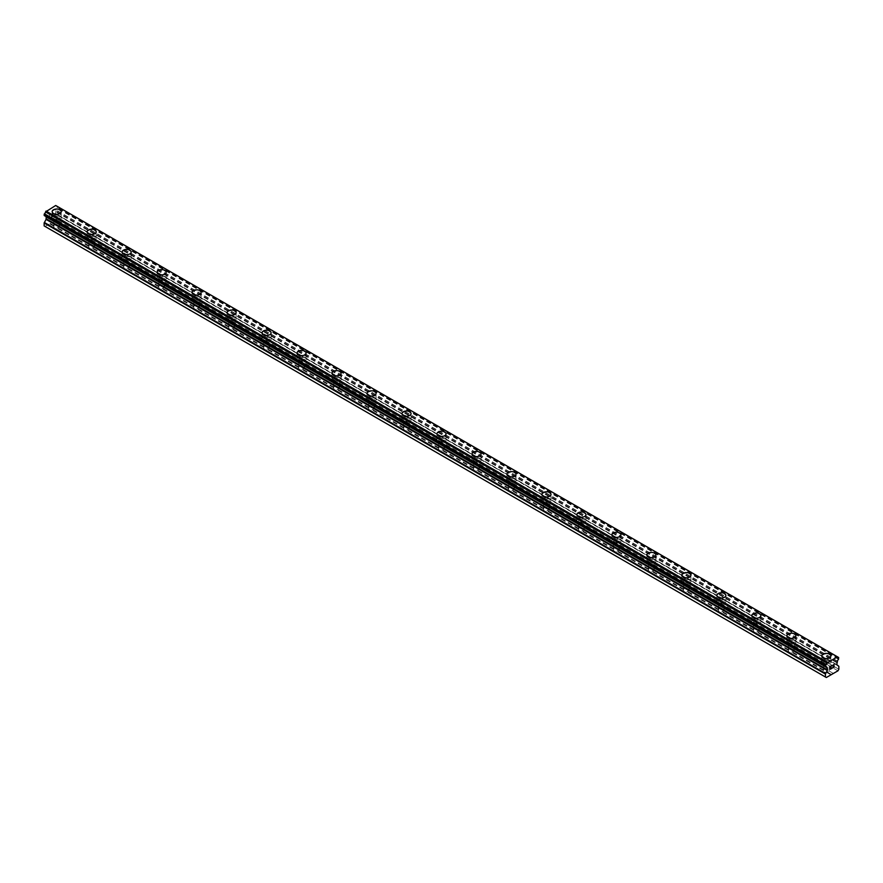 <?xml version="1.0" encoding="UTF-8"?>
<svg xmlns="http://www.w3.org/2000/svg" width="883" height="883" viewBox="0 0 883 883"><rect width="100%" height="100%" fill="white"/><g stroke="black" fill="none" stroke-linecap="round" stroke-linejoin="round"><path stroke-width="0.66" stroke-dasharray="4.42 3.31" d="M56.28 224.801L55.784 224.514A2.881 1.667 0 0 0 53.94 225.584L53.83 226.225A2.881 1.667 0 0 0 53.797 226.456A2.881 1.667 0 0 0 54.647 227.626A2.881 1.667 0 0 0 57.086 228.101L57.583 227.682A2.881 1.667 0 0 0 59.426 226.622L59.547 226.688A2.881 1.667 0 0 0 59.569 226.456A2.881 1.667 0 0 0 58.731 225.275A2.881 1.667 0 0 0 56.28 224.801L52.086 222.373L56.678 219.724L57.561 218.189L57.395 214.9L55.474 213.498L56.181 210.077A1.976 1.148 -60 0 1 57.24 208.233L57.384 206.434M54.647 218.874A2.881 1.667 0 0 0 57.792 219.238A2.881 1.667 0 0 0 59.569 217.704A2.881 1.667 0 0 0 58.731 216.523A2.881 1.667 0 0 0 55.585 216.158A2.881 1.667 0 0 0 53.797 217.704A2.881 1.667 0 0 0 54.647 218.874M61.225 211.644L61.225 211.644A4.536 2.616 180 0 1 58.421 214.061A4.536 2.616 180 0 1 53.477 213.498A4.536 2.616 180 0 1 52.152 211.644L52.152 211.644M91.269 244.999L90.772 244.712A2.881 1.667 0 0 0 88.929 245.772L88.808 246.423A2.881 1.667 0 0 0 88.786 246.655A2.881 1.667 0 0 0 89.624 247.825A2.881 1.667 0 0 0 92.075 248.3L92.572 247.88A2.881 1.667 0 0 0 94.415 246.81L94.525 246.887A2.881 1.667 0 0 0 94.558 246.655A2.881 1.667 0 0 0 93.708 245.474A2.881 1.667 0 0 0 91.269 244.999L59.547 226.688M89.624 239.072A2.881 1.667 0 0 0 92.77 239.436A2.881 1.667 0 0 0 94.558 237.902A2.881 1.667 0 0 0 93.708 236.721A2.881 1.667 0 0 0 90.563 236.357A2.881 1.667 0 0 0 88.786 237.902A2.881 1.667 0 0 0 89.624 239.072M96.203 231.843L96.203 231.843A4.536 2.616 180 0 1 93.399 234.26A4.536 2.616 180 0 1 88.466 233.697A4.536 2.616 180 0 1 87.13 231.843L87.13 231.843M126.247 265.198L125.75 264.911A2.881 1.667 0 0 0 123.907 265.971L123.797 266.611A2.881 1.667 0 0 0 123.763 266.843A2.881 1.667 0 0 0 124.613 268.024A2.881 1.667 0 0 0 127.053 268.498L127.549 268.079A2.881 1.667 0 0 0 129.393 267.008L129.514 267.074A2.881 1.667 0 0 0 129.536 266.843A2.881 1.667 0 0 0 128.697 265.673A2.881 1.667 0 0 0 126.247 265.198L94.525 246.887M124.613 259.271A2.881 1.667 0 0 0 127.759 259.635A2.881 1.667 0 0 0 129.536 258.09A2.881 1.667 0 0 0 128.697 256.92A2.881 1.667 0 0 0 125.552 256.556A2.881 1.667 0 0 0 123.763 258.09A2.881 1.667 0 0 0 124.613 259.271M131.192 252.041L131.192 252.041A4.536 2.616 180 0 1 128.388 254.459A4.536 2.616 180 0 1 123.443 253.896A4.536 2.616 180 0 1 122.119 252.041L122.119 252.03M161.236 285.397L160.739 285.11A2.881 1.667 0 0 0 158.896 286.169L158.774 286.809A2.881 1.667 0 0 0 158.752 287.041A2.881 1.667 0 0 0 159.591 288.222A2.881 1.667 0 0 0 162.042 288.697L162.538 288.277A2.881 1.667 0 0 0 164.381 287.207L164.492 287.273A2.881 1.667 0 0 0 164.525 287.041A2.881 1.667 0 0 0 163.675 285.871A2.881 1.667 0 0 0 161.236 285.397L129.514 267.074M159.591 279.469A2.881 1.667 0 0 0 162.737 279.834A2.881 1.667 0 0 0 164.525 278.288A2.881 1.667 0 0 0 163.675 277.119A2.881 1.667 0 0 0 160.529 276.754A2.881 1.667 0 0 0 158.752 278.288A2.881 1.667 0 0 0 159.591 279.469M166.17 272.24L166.17 272.24A4.536 2.616 180 0 1 163.366 274.657A4.536 2.616 180 0 1 158.432 274.094A4.536 2.616 180 0 1 157.097 272.24L157.097 272.229M196.214 305.595L195.717 305.308A2.881 1.667 0 0 0 193.874 306.368L193.763 307.008A2.881 1.667 0 0 0 193.73 307.24A2.881 1.667 0 0 0 194.58 308.421A2.881 1.667 0 0 0 197.019 308.895L197.516 308.476A2.881 1.667 0 0 0 199.359 307.405L199.481 307.472A2.881 1.667 0 0 0 199.503 307.24A2.881 1.667 0 0 0 198.664 306.059A2.881 1.667 0 0 0 196.214 305.595L164.492 287.273M194.58 299.668A2.881 1.667 0 0 0 197.726 300.032A2.881 1.667 0 0 0 199.503 298.487A2.881 1.667 0 0 0 198.664 297.306A2.881 1.667 0 0 0 195.518 296.953A2.881 1.667 0 0 0 193.73 298.487A2.881 1.667 0 0 0 194.58 299.668M201.158 292.439L201.158 292.439A4.536 2.616 180 0 1 198.355 294.856A4.536 2.616 180 0 1 193.41 294.293A4.536 2.616 180 0 1 192.086 292.439L192.086 292.428M231.203 325.794L230.706 325.507A2.881 1.667 0 0 0 228.863 326.567L228.741 327.207A2.881 1.667 0 0 0 228.719 327.438A2.881 1.667 0 0 0 229.558 328.619A2.881 1.667 0 0 0 231.997 329.094L232.505 328.664A2.881 1.667 0 0 0 234.348 327.604L234.459 327.67A2.881 1.667 0 0 0 234.492 327.438A2.881 1.667 0 0 0 233.642 326.257A2.881 1.667 0 0 0 231.203 325.794L199.481 307.472M229.558 319.867A2.881 1.667 0 0 0 232.704 320.231A2.881 1.667 0 0 0 234.492 318.686A2.881 1.667 0 0 0 233.642 317.505A2.881 1.667 0 0 0 230.496 317.152A2.881 1.667 0 0 0 228.719 318.686A2.881 1.667 0 0 0 229.558 319.867M236.136 312.637L236.136 312.626A4.536 2.616 180 0 1 236.136 312.637A4.536 2.616 180 0 1 233.333 315.054A4.536 2.616 180 0 1 228.399 314.48A4.536 2.616 180 0 1 227.063 312.637A4.536 2.616 180 0 1 227.063 312.626L227.063 312.626M266.18 345.981L265.684 345.695A2.881 1.667 0 0 0 263.84 346.765L263.73 347.405A2.881 1.667 0 0 0 263.697 347.637A2.881 1.667 0 0 0 264.547 348.818A2.881 1.667 0 0 0 266.986 349.282L267.483 348.862A2.881 1.667 0 0 0 269.326 347.803L269.447 347.869A2.881 1.667 0 0 0 269.47 347.637A2.881 1.667 0 0 0 268.62 346.456A2.881 1.667 0 0 0 266.18 345.981L234.459 327.67M264.547 340.065A2.881 1.667 0 0 0 267.692 340.419A2.881 1.667 0 0 0 269.47 338.884A2.881 1.667 0 0 0 268.62 337.703A2.881 1.667 0 0 0 265.485 337.35A2.881 1.667 0 0 0 263.697 338.884A2.881 1.667 0 0 0 264.547 340.065M271.114 332.836L271.114 332.825A4.536 2.616 180 0 1 271.114 332.836A4.536 2.616 180 0 1 268.322 335.253A4.536 2.616 180 0 1 263.377 334.679A4.536 2.616 180 0 1 262.052 332.836A4.536 2.616 180 0 1 262.052 332.825L262.052 332.825M301.169 366.18L300.673 365.893A2.881 1.667 0 0 0 298.829 366.964L298.708 367.604A2.881 1.667 0 0 0 298.686 367.836A2.881 1.667 0 0 0 299.525 369.017A2.881 1.667 0 0 0 301.964 369.48L302.472 369.061A2.881 1.667 0 0 0 304.315 368.001L304.425 368.068A2.881 1.667 0 0 0 304.458 367.836A2.881 1.667 0 0 0 303.609 366.655A2.881 1.667 0 0 0 301.169 366.18L269.447 347.869M299.525 360.264A2.881 1.667 0 0 0 302.67 360.617A2.881 1.667 0 0 0 304.458 359.083A2.881 1.667 0 0 0 303.609 357.902A2.881 1.667 0 0 0 300.463 357.538A2.881 1.667 0 0 0 298.686 359.083A2.881 1.667 0 0 0 299.525 360.264M306.103 353.034L306.103 353.023A4.536 2.616 180 0 1 306.103 353.034A4.536 2.616 180 0 1 303.299 355.452A4.536 2.616 180 0 1 298.366 354.878A4.536 2.616 180 0 1 297.03 353.034A4.536 2.616 180 0 1 297.03 353.023L297.03 353.023M336.147 386.379L335.65 386.092A2.881 1.667 0 0 0 333.807 387.162L333.697 387.803A2.881 1.667 0 0 0 333.664 388.034A2.881 1.667 0 0 0 334.514 389.204A2.881 1.667 0 0 0 336.953 389.679L337.449 389.26A2.881 1.667 0 0 0 339.293 388.2L339.403 388.266A2.881 1.667 0 0 0 339.436 388.034A2.881 1.667 0 0 0 338.586 386.853A2.881 1.667 0 0 0 336.147 386.379L304.425 368.068M334.514 380.452A2.881 1.667 0 0 0 337.659 380.816A2.881 1.667 0 0 0 339.436 379.282A2.881 1.667 0 0 0 338.586 378.101A2.881 1.667 0 0 0 335.452 377.736A2.881 1.667 0 0 0 333.664 379.282A2.881 1.667 0 0 0 334.514 380.452M341.081 373.222L341.081 373.222A4.536 2.616 180 0 1 338.288 375.65A4.536 2.616 180 0 1 333.344 375.076A4.536 2.616 180 0 1 332.019 373.222L332.019 373.222M371.136 406.577L370.639 406.29A2.881 1.667 0 0 0 368.796 407.35L368.675 408.001A2.881 1.667 0 0 0 368.652 408.233A2.881 1.667 0 0 0 369.491 409.403A2.881 1.667 0 0 0 371.931 409.878L372.438 409.458A2.881 1.667 0 0 0 374.271 408.399L374.392 408.465A2.881 1.667 0 0 0 374.425 408.233A2.881 1.667 0 0 0 373.575 407.052A2.881 1.667 0 0 0 371.136 406.577L339.403 388.266M369.491 400.65A2.881 1.667 0 0 0 372.637 401.014A2.881 1.667 0 0 0 374.425 399.48A2.881 1.667 0 0 0 373.575 398.299A2.881 1.667 0 0 0 370.43 397.935A2.881 1.667 0 0 0 368.652 399.48A2.881 1.667 0 0 0 369.491 400.65M376.07 393.421L376.07 393.421A4.536 2.616 180 0 1 373.266 395.838A4.536 2.616 180 0 1 368.332 395.275A4.536 2.616 180 0 1 366.997 393.421L366.997 393.421M406.114 426.776L405.617 426.489A2.881 1.667 0 0 0 403.774 427.549L403.663 428.189A2.881 1.667 0 0 0 403.63 428.421A2.881 1.667 0 0 0 404.48 429.602A2.881 1.667 0 0 0 406.92 430.076L407.416 429.657A2.881 1.667 0 0 0 409.259 428.586L409.37 428.652A2.881 1.667 0 0 0 409.403 428.421A2.881 1.667 0 0 0 408.553 427.251A2.881 1.667 0 0 0 406.114 426.776L374.392 408.465M404.48 420.849A2.881 1.667 0 0 0 407.626 421.213A2.881 1.667 0 0 0 409.403 419.679A2.881 1.667 0 0 0 408.553 418.498A2.881 1.667 0 0 0 405.407 418.134A2.881 1.667 0 0 0 403.63 419.679A2.881 1.667 0 0 0 404.48 420.849M411.048 413.619L411.048 413.619A4.536 2.616 180 0 1 408.255 416.036A4.536 2.616 180 0 1 403.31 415.474A4.536 2.616 180 0 1 401.986 413.619L401.986 413.619M441.103 446.975L440.606 446.688A2.881 1.667 0 0 0 438.763 447.747L438.641 448.387A2.881 1.667 0 0 0 438.619 448.619A2.881 1.667 0 0 0 439.458 449.8A2.881 1.667 0 0 0 441.897 450.275L442.394 449.855A2.881 1.667 0 0 0 444.237 448.785L444.359 448.851A2.881 1.667 0 0 0 444.381 448.619A2.881 1.667 0 0 0 443.542 447.449A2.881 1.667 0 0 0 441.103 446.975L409.37 428.652M439.458 441.047A2.881 1.667 0 0 0 442.604 441.412A2.881 1.667 0 0 0 444.381 439.866A2.881 1.667 0 0 0 443.542 438.696A2.881 1.667 0 0 0 440.396 438.332A2.881 1.667 0 0 0 438.619 439.866A2.881 1.667 0 0 0 439.458 441.047M446.036 433.818L446.036 433.818A4.536 2.616 180 0 1 443.233 436.235A4.536 2.616 180 0 1 438.288 435.672A4.536 2.616 180 0 1 436.964 433.818L436.964 433.807M476.08 467.173L475.584 466.886A2.881 1.667 0 0 0 473.741 467.946L473.63 468.586A2.881 1.667 0 0 0 473.597 468.818A2.881 1.667 0 0 0 474.447 469.999A2.881 1.667 0 0 0 476.886 470.473L477.383 470.054A2.881 1.667 0 0 0 479.226 468.983L479.337 469.05A2.881 1.667 0 0 0 479.37 468.818A2.881 1.667 0 0 0 478.52 467.648A2.881 1.667 0 0 0 476.08 467.173L444.359 448.851M474.447 461.246A2.881 1.667 0 0 0 477.593 461.61A2.881 1.667 0 0 0 479.37 460.065A2.881 1.667 0 0 0 478.52 458.895A2.881 1.667 0 0 0 475.374 458.531A2.881 1.667 0 0 0 473.597 460.065A2.881 1.667 0 0 0 474.447 461.246M481.014 454.017L481.014 454.017A4.536 2.616 180 0 1 478.222 456.434A4.536 2.616 180 0 1 473.277 455.871A4.536 2.616 180 0 1 471.952 454.017L471.952 454.005M511.069 487.372L510.562 487.085A2.881 1.667 0 0 0 508.729 488.144L508.608 488.785A2.881 1.667 0 0 0 508.575 489.016A2.881 1.667 0 0 0 509.425 490.197A2.881 1.667 0 0 0 511.864 490.672L512.361 490.242A2.881 1.667 0 0 0 514.204 489.182L514.325 489.248A2.881 1.667 0 0 0 514.347 489.016A2.881 1.667 0 0 0 513.509 487.835A2.881 1.667 0 0 0 511.069 487.372L479.337 469.05M509.425 481.445A2.881 1.667 0 0 0 512.57 481.809A2.881 1.667 0 0 0 514.347 480.264A2.881 1.667 0 0 0 513.509 479.083A2.881 1.667 0 0 0 510.363 478.729A2.881 1.667 0 0 0 508.575 480.264A2.881 1.667 0 0 0 509.425 481.445M516.003 474.215L516.003 474.204A4.536 2.616 180 0 1 516.003 474.215A4.536 2.616 180 0 1 513.2 476.632A4.536 2.616 180 0 1 508.255 476.069A4.536 2.616 180 0 1 506.93 474.215A4.536 2.616 180 0 1 506.93 474.204L506.93 474.204M546.047 507.57L545.551 507.272A2.881 1.667 0 0 0 543.707 508.343L543.597 508.983A2.881 1.667 0 0 0 543.564 509.215A2.881 1.667 0 0 0 544.414 510.396A2.881 1.667 0 0 0 546.853 510.86L547.35 510.44A2.881 1.667 0 0 0 549.193 509.381L549.303 509.447A2.881 1.667 0 0 0 549.336 509.215A2.881 1.667 0 0 0 548.486 508.034A2.881 1.667 0 0 0 546.047 507.57L514.325 489.248M544.414 501.643A2.881 1.667 0 0 0 547.548 502.008A2.881 1.667 0 0 0 549.336 500.462A2.881 1.667 0 0 0 548.486 499.281A2.881 1.667 0 0 0 545.341 498.928A2.881 1.667 0 0 0 543.564 500.462A2.881 1.667 0 0 0 544.414 501.643M550.981 494.414L550.981 494.403A4.536 2.616 180 0 1 550.981 494.414A4.536 2.616 180 0 1 548.188 496.831A4.536 2.616 180 0 1 543.244 496.257A4.536 2.616 180 0 1 541.919 494.414A4.536 2.616 180 0 1 541.919 494.403L541.919 494.403M581.036 527.758L580.528 527.471A2.881 1.667 0 0 0 578.685 528.542L578.575 529.182A2.881 1.667 0 0 0 578.542 529.414A2.881 1.667 0 0 0 579.391 530.595A2.881 1.667 0 0 0 581.831 531.058L582.327 530.639A2.881 1.667 0 0 0 584.171 529.579L584.292 529.645A2.881 1.667 0 0 0 584.314 529.414A2.881 1.667 0 0 0 583.475 528.233A2.881 1.667 0 0 0 581.036 527.758L549.303 509.447M579.391 521.842A2.881 1.667 0 0 0 582.537 522.195A2.881 1.667 0 0 0 584.314 520.661A2.881 1.667 0 0 0 583.475 519.48A2.881 1.667 0 0 0 580.33 519.116A2.881 1.667 0 0 0 578.542 520.661A2.881 1.667 0 0 0 579.391 521.842M585.97 514.612L585.97 514.601A4.536 2.616 180 0 1 585.97 514.612A4.536 2.616 180 0 1 583.166 517.03A4.536 2.616 180 0 1 578.222 516.456A4.536 2.616 180 0 1 576.897 514.612A4.536 2.616 180 0 1 576.897 514.601L576.897 514.601M616.014 547.957L615.517 547.67A2.881 1.667 0 0 0 613.674 548.74L613.553 549.381A2.881 1.667 0 0 0 613.53 549.612A2.881 1.667 0 0 0 614.38 550.793A2.881 1.667 0 0 0 616.82 551.257L617.316 550.837A2.881 1.667 0 0 0 619.16 549.778L619.27 549.844A2.881 1.667 0 0 0 619.303 549.612A2.881 1.667 0 0 0 618.453 548.431A2.881 1.667 0 0 0 616.014 547.957L584.292 529.645M614.38 542.041A2.881 1.667 0 0 0 617.515 542.394A2.881 1.667 0 0 0 619.303 540.86A2.881 1.667 0 0 0 618.453 539.679A2.881 1.667 0 0 0 615.308 539.314A2.881 1.667 0 0 0 613.53 540.86A2.881 1.667 0 0 0 614.38 542.041M620.948 534.8L620.948 534.8A4.536 2.616 180 0 1 618.155 537.228A4.536 2.616 180 0 1 613.21 536.654A4.536 2.616 180 0 1 611.886 534.8L611.886 534.8M651.003 568.155L650.495 567.868A2.881 1.667 0 0 0 648.652 568.939L648.541 569.579A2.881 1.667 0 0 0 648.508 569.811A2.881 1.667 0 0 0 649.358 570.981A2.881 1.667 0 0 0 651.797 571.456L652.294 571.036A2.881 1.667 0 0 0 654.137 569.976L654.259 570.043A2.881 1.667 0 0 0 654.281 569.811A2.881 1.667 0 0 0 653.442 568.63A2.881 1.667 0 0 0 651.003 568.155L619.27 549.844M649.358 562.228A2.881 1.667 0 0 0 652.504 562.592A2.881 1.667 0 0 0 654.281 561.058A2.881 1.667 0 0 0 653.442 559.877A2.881 1.667 0 0 0 650.296 559.513A2.881 1.667 0 0 0 648.508 561.058A2.881 1.667 0 0 0 649.358 562.228M655.937 554.999L655.937 554.999A4.536 2.616 180 0 1 653.133 557.416A4.536 2.616 180 0 1 648.188 556.853A4.536 2.616 180 0 1 646.864 554.999L646.864 554.999M685.981 588.354L685.484 588.067A2.881 1.667 0 0 0 683.641 589.127L683.519 589.778A2.881 1.667 0 0 0 683.497 590.01A2.881 1.667 0 0 0 684.336 591.18A2.881 1.667 0 0 0 686.786 591.654L687.283 591.235A2.881 1.667 0 0 0 689.126 590.164L689.237 590.241A2.881 1.667 0 0 0 689.27 590.01A2.881 1.667 0 0 0 688.42 588.829A2.881 1.667 0 0 0 685.981 588.354L654.259 570.043M684.336 582.427A2.881 1.667 0 0 0 687.482 582.791A2.881 1.667 0 0 0 689.27 581.257A2.881 1.667 0 0 0 688.42 580.076A2.881 1.667 0 0 0 685.274 579.712A2.881 1.667 0 0 0 683.497 581.257A2.881 1.667 0 0 0 684.336 582.427M690.914 575.197L690.914 575.197A4.536 2.616 180 0 1 688.122 577.614A4.536 2.616 180 0 1 683.177 577.052A4.536 2.616 180 0 1 681.842 575.197L681.842 575.197M720.958 608.553L720.462 608.266A2.881 1.667 0 0 0 718.619 609.325L718.508 609.965A2.881 1.667 0 0 0 718.475 610.197A2.881 1.667 0 0 0 719.325 611.378A2.881 1.667 0 0 0 721.764 611.853L722.261 611.433A2.881 1.667 0 0 0 724.104 610.363L724.226 610.429A2.881 1.667 0 0 0 724.248 610.197A2.881 1.667 0 0 0 723.409 609.027A2.881 1.667 0 0 0 720.958 608.553L689.237 590.241M719.325 602.625A2.881 1.667 0 0 0 722.471 602.99A2.881 1.667 0 0 0 724.248 601.444A2.881 1.667 0 0 0 723.409 600.274A2.881 1.667 0 0 0 720.263 599.91A2.881 1.667 0 0 0 718.475 601.444A2.881 1.667 0 0 0 719.325 602.625M725.903 595.385L725.903 595.396A4.536 2.616 180 0 1 723.1 597.813A4.536 2.616 180 0 1 718.155 597.25A4.536 2.616 180 0 1 716.83 595.396L716.83 595.385M755.947 628.751L755.451 628.464A2.881 1.667 0 0 0 753.607 629.524L753.486 630.164A2.881 1.667 0 0 0 753.464 630.396A2.881 1.667 0 0 0 754.303 631.577A2.881 1.667 0 0 0 756.753 632.051L757.25 631.632A2.881 1.667 0 0 0 759.093 630.561L759.203 630.628A2.881 1.667 0 0 0 759.237 630.396A2.881 1.667 0 0 0 758.387 629.226A2.881 1.667 0 0 0 755.947 628.751L724.226 610.429M754.303 622.824A2.881 1.667 0 0 0 757.448 623.188A2.881 1.667 0 0 0 759.237 621.643A2.881 1.667 0 0 0 758.387 620.473A2.881 1.667 0 0 0 755.241 620.109A2.881 1.667 0 0 0 753.464 621.643A2.881 1.667 0 0 0 754.303 622.824M760.881 615.583L760.881 615.594A4.536 2.616 180 0 1 758.089 618.012A4.536 2.616 180 0 1 753.144 617.449A4.536 2.616 180 0 1 751.808 615.594L751.808 615.583M790.925 648.95L790.428 648.663A2.881 1.667 0 0 0 788.585 649.722L788.475 650.363A2.881 1.667 0 0 0 788.442 650.594A2.881 1.667 0 0 0 789.292 651.775A2.881 1.667 0 0 0 791.731 652.25L792.228 651.831A2.881 1.667 0 0 0 794.071 650.76L794.192 650.826A2.881 1.667 0 0 0 794.214 650.594A2.881 1.667 0 0 0 793.375 649.413A2.881 1.667 0 0 0 790.925 648.95L759.203 630.628M789.292 643.023A2.881 1.667 0 0 0 792.437 643.387A2.881 1.667 0 0 0 794.214 641.842A2.881 1.667 0 0 0 793.375 640.661A2.881 1.667 0 0 0 790.23 640.307A2.881 1.667 0 0 0 788.442 641.842A2.881 1.667 0 0 0 789.292 643.023M795.87 635.782L795.87 635.793A4.536 2.616 180 0 1 793.066 638.21A4.536 2.616 180 0 1 788.122 637.647A4.536 2.616 180 0 1 786.797 635.793L786.797 635.782M824.269 671.974A2.881 1.667 0 0 0 826.72 672.449L827.216 672.018A2.881 1.667 0 0 0 829.06 670.959L829.17 671.025A2.881 1.667 0 0 0 829.203 670.793A2.881 1.667 0 0 0 828.353 669.612A2.881 1.667 0 0 0 825.914 669.148L825.417 668.861A2.881 1.667 0 0 0 823.574 669.921L823.453 670.561A2.881 1.667 0 0 0 823.431 670.793A2.881 1.667 0 0 0 824.269 671.974M824.269 663.221A2.881 1.667 0 0 0 827.415 663.586A2.881 1.667 0 0 0 829.203 662.04A2.881 1.667 0 0 0 828.353 660.859A2.881 1.667 0 0 0 825.208 660.506A2.881 1.667 0 0 0 823.431 662.04A2.881 1.667 0 0 0 824.269 663.221M830.848 655.992L830.848 655.981A4.536 2.616 180 0 1 830.848 655.992A4.536 2.616 180 0 1 828.055 658.409A4.536 2.616 180 0 1 823.111 657.835A4.536 2.616 180 0 1 821.775 655.992A4.536 2.616 180 0 1 821.775 655.981L821.775 655.992M823.111 663.895A4.536 2.616 0 0 0 828.055 664.457A4.536 2.616 0 0 0 830.848 662.04A4.536 2.616 0 0 0 829.523 660.186A4.536 2.616 0 0 0 824.579 659.623A4.536 2.616 0 0 0 821.775 662.04A4.536 2.616 0 0 0 823.111 663.895M823.111 658.442A4.536 2.616 0 0 0 828.055 659.016A4.536 2.616 0 0 0 830.848 656.599A4.536 2.616 0 0 0 829.523 654.745A4.536 2.616 0 0 0 824.579 654.171A4.536 2.616 0 0 0 821.775 656.599A4.536 2.616 0 0 0 823.111 658.442M788.122 643.696A4.536 2.616 0 0 0 793.066 644.259A4.536 2.616 0 0 0 795.87 641.842A4.536 2.616 0 0 0 794.534 639.987A4.536 2.616 0 0 0 789.601 639.424A4.536 2.616 0 0 0 786.797 641.842A4.536 2.616 0 0 0 788.122 643.696M788.122 638.243A4.536 2.616 0 0 0 793.066 638.817A4.536 2.616 0 0 0 795.87 636.4A4.536 2.616 0 0 0 794.534 634.546A4.536 2.616 0 0 0 789.601 633.983A4.536 2.616 0 0 0 786.797 636.4A4.536 2.616 0 0 0 788.122 638.243M753.144 623.497A4.536 2.616 0 0 0 758.089 624.071A4.536 2.616 0 0 0 760.881 621.643A4.536 2.616 0 0 0 759.557 619.8A4.536 2.616 0 0 0 754.612 619.226A4.536 2.616 0 0 0 751.808 621.643A4.536 2.616 0 0 0 753.144 623.497M753.144 618.056A4.536 2.616 0 0 0 758.089 618.619A4.536 2.616 0 0 0 760.881 616.202A4.536 2.616 0 0 0 759.557 614.347A4.536 2.616 0 0 0 754.612 613.784A4.536 2.616 0 0 0 751.808 616.202A4.536 2.616 0 0 0 753.144 618.056M718.155 603.299A4.536 2.616 0 0 0 723.1 603.873A4.536 2.616 0 0 0 725.903 601.444A4.536 2.616 0 0 0 724.568 599.601A4.536 2.616 0 0 0 719.634 599.027A4.536 2.616 0 0 0 716.83 601.444A4.536 2.616 0 0 0 718.155 603.299M718.155 597.857A4.536 2.616 0 0 0 723.1 598.42A4.536 2.616 0 0 0 725.903 596.003A4.536 2.616 0 0 0 724.568 594.149A4.536 2.616 0 0 0 719.634 593.586A4.536 2.616 0 0 0 716.83 596.003A4.536 2.616 0 0 0 718.155 597.857M683.177 583.1A4.536 2.616 0 0 0 688.122 583.674A4.536 2.616 0 0 0 690.914 581.257A4.536 2.616 0 0 0 689.59 579.403A4.536 2.616 0 0 0 684.645 578.829A4.536 2.616 0 0 0 681.842 581.257A4.536 2.616 0 0 0 683.177 583.1M683.177 577.659A4.536 2.616 0 0 0 688.122 578.222A4.536 2.616 0 0 0 690.914 575.804A4.536 2.616 0 0 0 689.59 573.95A4.536 2.616 0 0 0 684.645 573.387A4.536 2.616 0 0 0 681.842 575.804A4.536 2.616 0 0 0 683.177 577.659M648.188 562.901A4.536 2.616 0 0 0 653.133 563.475A4.536 2.616 0 0 0 655.937 561.058A4.536 2.616 0 0 0 654.601 559.204A4.536 2.616 0 0 0 649.667 558.641A4.536 2.616 0 0 0 646.864 561.058A4.536 2.616 0 0 0 648.188 562.901M648.188 557.46A4.536 2.616 0 0 0 653.133 558.023A4.536 2.616 0 0 0 655.937 555.606A4.536 2.616 0 0 0 654.601 553.751A4.536 2.616 0 0 0 649.667 553.188A4.536 2.616 0 0 0 646.864 555.606A4.536 2.616 0 0 0 648.188 557.46M613.21 542.714A4.536 2.616 0 0 0 618.155 543.277A4.536 2.616 0 0 0 620.948 540.86A4.536 2.616 0 0 0 619.623 539.005A4.536 2.616 0 0 0 614.678 538.442A4.536 2.616 0 0 0 611.886 540.86A4.536 2.616 0 0 0 613.21 542.714M613.21 537.261A4.536 2.616 0 0 0 618.155 537.835A4.536 2.616 0 0 0 620.948 535.407A4.536 2.616 0 0 0 619.623 533.564A4.536 2.616 0 0 0 614.678 532.99A4.536 2.616 0 0 0 611.886 535.407A4.536 2.616 0 0 0 613.21 537.261M578.222 522.515A4.536 2.616 0 0 0 583.166 523.078A4.536 2.616 0 0 0 585.97 520.661A4.536 2.616 0 0 0 584.634 518.807A4.536 2.616 0 0 0 579.701 518.244A4.536 2.616 0 0 0 576.897 520.661A4.536 2.616 0 0 0 578.222 522.515M578.222 517.063A4.536 2.616 0 0 0 583.166 517.637A4.536 2.616 0 0 0 585.97 515.208A4.536 2.616 0 0 0 584.634 513.365A4.536 2.616 0 0 0 579.701 512.791A4.536 2.616 0 0 0 576.897 515.208A4.536 2.616 0 0 0 578.222 517.063M543.244 502.317A4.536 2.616 0 0 0 548.188 502.88A4.536 2.616 0 0 0 550.981 500.462A4.536 2.616 0 0 0 549.656 498.608A4.536 2.616 0 0 0 544.712 498.045A4.536 2.616 0 0 0 541.919 500.462A4.536 2.616 0 0 0 543.244 502.317M543.244 496.864A4.536 2.616 0 0 0 548.188 497.438A4.536 2.616 0 0 0 550.981 495.021A4.536 2.616 0 0 0 549.656 493.167A4.536 2.616 0 0 0 544.712 492.593A4.536 2.616 0 0 0 541.919 495.021A4.536 2.616 0 0 0 543.244 496.864M508.255 482.118A4.536 2.616 0 0 0 513.2 482.681A4.536 2.616 0 0 0 516.003 480.264A4.536 2.616 0 0 0 514.668 478.409A4.536 2.616 0 0 0 509.734 477.846A4.536 2.616 0 0 0 506.93 480.264A4.536 2.616 0 0 0 508.255 482.118M508.255 476.665A4.536 2.616 0 0 0 513.2 477.239A4.536 2.616 0 0 0 516.003 474.822A4.536 2.616 0 0 0 514.668 472.968A4.536 2.616 0 0 0 509.734 472.405A4.536 2.616 0 0 0 506.93 474.822A4.536 2.616 0 0 0 508.255 476.665M473.277 461.919A4.536 2.616 0 0 0 478.222 462.482A4.536 2.616 0 0 0 481.014 460.065A4.536 2.616 0 0 0 479.69 458.222A4.536 2.616 0 0 0 474.745 457.648A4.536 2.616 0 0 0 471.952 460.065A4.536 2.616 0 0 0 473.277 461.919M473.277 456.478A4.536 2.616 0 0 0 478.222 457.041A4.536 2.616 0 0 0 481.014 454.624A4.536 2.616 0 0 0 479.69 452.769A4.536 2.616 0 0 0 474.745 452.206A4.536 2.616 0 0 0 471.952 454.624A4.536 2.616 0 0 0 473.277 456.478M438.288 441.721A4.536 2.616 0 0 0 443.233 442.295A4.536 2.616 0 0 0 446.036 439.866A4.536 2.616 0 0 0 444.712 438.023A4.536 2.616 0 0 0 439.767 437.449A4.536 2.616 0 0 0 436.964 439.866A4.536 2.616 0 0 0 438.288 441.721M438.288 436.279A4.536 2.616 0 0 0 443.233 436.842A4.536 2.616 0 0 0 446.036 434.425A4.536 2.616 0 0 0 444.712 432.571A4.536 2.616 0 0 0 439.767 432.008A4.536 2.616 0 0 0 436.964 434.425A4.536 2.616 0 0 0 438.288 436.279M403.31 421.522A4.536 2.616 0 0 0 408.255 422.096A4.536 2.616 0 0 0 411.048 419.679A4.536 2.616 0 0 0 409.723 417.825A4.536 2.616 0 0 0 404.778 417.251A4.536 2.616 0 0 0 401.986 419.679A4.536 2.616 0 0 0 403.31 421.522M403.31 416.081A4.536 2.616 0 0 0 408.255 416.644A4.536 2.616 0 0 0 411.048 414.226A4.536 2.616 0 0 0 409.723 412.372A4.536 2.616 0 0 0 404.778 411.809A4.536 2.616 0 0 0 401.986 414.226A4.536 2.616 0 0 0 403.31 416.081M368.332 401.324A4.536 2.616 0 0 0 373.266 401.897A4.536 2.616 0 0 0 376.07 399.48A4.536 2.616 0 0 0 374.745 397.626A4.536 2.616 0 0 0 369.8 397.052A4.536 2.616 0 0 0 366.997 399.48A4.536 2.616 0 0 0 368.332 401.324M368.332 395.882A4.536 2.616 0 0 0 373.266 396.445A4.536 2.616 0 0 0 376.07 394.028A4.536 2.616 0 0 0 374.745 392.173A4.536 2.616 0 0 0 369.8 391.611A4.536 2.616 0 0 0 366.997 394.028A4.536 2.616 0 0 0 368.332 395.882M333.344 381.125A4.536 2.616 0 0 0 338.288 381.699A4.536 2.616 0 0 0 341.081 379.282A4.536 2.616 0 0 0 339.756 377.427A4.536 2.616 0 0 0 334.812 376.864A4.536 2.616 0 0 0 332.019 379.282A4.536 2.616 0 0 0 333.344 381.125M333.344 375.683A4.536 2.616 0 0 0 338.288 376.246A4.536 2.616 0 0 0 341.081 373.829A4.536 2.616 0 0 0 339.756 371.986A4.536 2.616 0 0 0 334.812 371.412A4.536 2.616 0 0 0 332.019 373.829A4.536 2.616 0 0 0 333.344 375.683M298.366 360.937A4.536 2.616 0 0 0 303.299 361.5A4.536 2.616 0 0 0 306.103 359.083A4.536 2.616 0 0 0 304.778 357.229A4.536 2.616 0 0 0 299.834 356.666A4.536 2.616 0 0 0 297.03 359.083A4.536 2.616 0 0 0 298.366 360.937M298.366 355.485A4.536 2.616 0 0 0 303.299 356.059A4.536 2.616 0 0 0 306.103 353.63A4.536 2.616 0 0 0 304.778 351.787A4.536 2.616 0 0 0 299.834 351.213A4.536 2.616 0 0 0 297.03 353.63A4.536 2.616 0 0 0 298.366 355.485M263.377 340.739A4.536 2.616 0 0 0 268.322 341.302A4.536 2.616 0 0 0 271.114 338.884A4.536 2.616 0 0 0 269.79 337.03A4.536 2.616 0 0 0 264.845 336.467A4.536 2.616 0 0 0 262.052 338.884A4.536 2.616 0 0 0 263.377 340.739M263.377 335.286A4.536 2.616 0 0 0 268.322 335.86A4.536 2.616 0 0 0 271.114 333.443A4.536 2.616 0 0 0 269.79 331.589A4.536 2.616 0 0 0 264.845 331.015A4.536 2.616 0 0 0 262.052 333.443A4.536 2.616 0 0 0 263.377 335.286M228.399 320.54A4.536 2.616 0 0 0 233.333 321.103A4.536 2.616 0 0 0 236.136 318.686A4.536 2.616 0 0 0 234.812 316.831A4.536 2.616 0 0 0 229.867 316.269A4.536 2.616 0 0 0 227.063 318.686A4.536 2.616 0 0 0 228.399 320.54M228.399 315.088A4.536 2.616 0 0 0 233.333 315.661A4.536 2.616 0 0 0 236.136 313.244A4.536 2.616 0 0 0 234.812 311.39A4.536 2.616 0 0 0 229.867 310.816A4.536 2.616 0 0 0 227.063 313.244A4.536 2.616 0 0 0 228.399 315.088M193.41 300.341A4.536 2.616 0 0 0 198.355 300.904A4.536 2.616 0 0 0 201.158 298.487A4.536 2.616 0 0 0 199.823 296.633A4.536 2.616 0 0 0 194.878 296.07A4.536 2.616 0 0 0 192.086 298.487A4.536 2.616 0 0 0 193.41 300.341M193.41 294.9A4.536 2.616 0 0 0 198.355 295.463A4.536 2.616 0 0 0 201.158 293.046A4.536 2.616 0 0 0 199.823 291.191A4.536 2.616 0 0 0 194.878 290.628A4.536 2.616 0 0 0 192.086 293.046A4.536 2.616 0 0 0 193.41 294.9M158.432 280.143A4.536 2.616 0 0 0 163.366 280.717A4.536 2.616 0 0 0 166.17 278.288A4.536 2.616 0 0 0 164.845 276.445A4.536 2.616 0 0 0 159.9 275.871A4.536 2.616 0 0 0 157.097 278.288A4.536 2.616 0 0 0 158.432 280.143M158.432 274.701A4.536 2.616 0 0 0 163.366 275.264A4.536 2.616 0 0 0 166.17 272.847A4.536 2.616 0 0 0 164.845 270.993A4.536 2.616 0 0 0 159.9 270.43A4.536 2.616 0 0 0 157.097 272.847A4.536 2.616 0 0 0 158.432 274.701M123.443 259.944A4.536 2.616 0 0 0 128.388 260.518A4.536 2.616 0 0 0 131.192 258.09A4.536 2.616 0 0 0 129.856 256.247A4.536 2.616 0 0 0 124.911 255.673A4.536 2.616 0 0 0 122.119 258.09A4.536 2.616 0 0 0 123.443 259.944M123.443 254.503A4.536 2.616 0 0 0 128.388 255.066A4.536 2.616 0 0 0 131.192 252.648A4.536 2.616 0 0 0 129.856 250.794A4.536 2.616 0 0 0 124.911 250.231A4.536 2.616 0 0 0 122.119 252.648A4.536 2.616 0 0 0 123.443 254.503M88.466 239.746A4.536 2.616 0 0 0 93.399 240.319A4.536 2.616 0 0 0 96.203 237.902A4.536 2.616 0 0 0 94.878 236.048A4.536 2.616 0 0 0 89.934 235.474A4.536 2.616 0 0 0 87.13 237.902A4.536 2.616 0 0 0 88.466 239.746M88.466 234.304A4.536 2.616 0 0 0 93.399 234.867A4.536 2.616 0 0 0 96.203 232.45A4.536 2.616 0 0 0 94.878 230.595A4.536 2.616 0 0 0 89.934 230.033A4.536 2.616 0 0 0 87.13 232.45A4.536 2.616 0 0 0 88.466 234.304M53.477 219.547A4.536 2.616 0 0 0 58.421 220.121A4.536 2.616 0 0 0 61.225 217.704A4.536 2.616 0 0 0 59.889 215.849A4.536 2.616 0 0 0 54.945 215.286A4.536 2.616 0 0 0 52.152 217.704A4.536 2.616 0 0 0 53.477 219.547M53.477 214.105A4.536 2.616 0 0 0 58.421 214.668A4.536 2.616 0 0 0 61.225 212.251A4.536 2.616 0 0 0 59.889 210.397A4.536 2.616 0 0 0 54.945 209.834A4.536 2.616 0 0 0 52.152 212.251A4.536 2.616 0 0 0 53.477 214.105M831.135 667.239L830.428 667.647M831.72 668.265L830.428 669.005M831.72 665.55L830.263 666.389L830.263 669.292M832.724 665.705L834.06 664.48M834.303 666.775L832.923 667.559M833.905 664.612L832.581 667.956M52.572 213.432L52.572 214.602L52.572 213.443L51.28 214.183L52.572 213.443M52.572 214.602L51.865 214.999L52.572 214.602M51.865 215.198L52.572 214.79L51.865 215.198M52.572 214.79L52.572 215.949L52.572 214.79M52.572 215.949L51.28 216.699L52.572 215.96M51.28 216.887L52.737 216.048L52.737 213.145L51.28 213.984L52.737 213.145L52.737 216.048L51.28 216.898M49.525 215.011L49.492 217.924L49.492 215.033M45.033 226.445L52.086 222.373M44.238 215.551L44.47 215.607A1.976 1.148 -60 0 1 45.154 215.651A1.976 1.148 -60 0 1 45.53 216.225L46.181 216.677M57.318 206.412L57.24 206.434A1.976 1.148 -60 0 1 56.556 206.39A1.976 1.148 -60 0 1 56.17 205.783L55.695 205.485M825.914 669.148L794.192 650.826M837.967 670.804L56.678 219.724M833.375 673.453L829.17 671.025M825.417 668.861L794.071 650.76M823.574 669.921L792.228 651.831M823.453 670.561L791.731 652.25M790.428 648.663L759.093 630.561M788.585 649.722L757.25 631.632M788.475 650.363L756.753 632.051M755.451 628.464L724.104 610.363M753.607 629.524L722.261 611.433M753.486 630.164L721.764 611.853M720.462 608.266L689.126 590.164M718.619 609.325L687.283 591.235M718.508 609.965L686.786 591.654M685.484 588.067L654.137 569.976M683.641 589.127L652.294 571.036M683.519 589.778L651.797 571.456M650.495 567.868L619.16 549.778M648.652 568.939L617.316 550.837M648.541 569.579L616.82 551.257M615.517 547.67L584.171 529.579M613.674 548.74L582.327 530.639M613.553 549.381L581.831 531.058M580.528 527.471L549.193 509.381M578.685 528.542L547.35 510.44M578.575 529.182L546.853 510.86M545.551 507.272L514.204 489.182M543.707 508.343L512.361 490.242M543.597 508.983L511.864 490.672M510.562 487.085L479.226 468.983M508.729 488.144L477.383 470.054M508.608 488.785L476.886 470.473M475.584 466.886L444.237 448.785M473.741 467.946L442.394 449.855M473.63 468.586L441.897 450.275M440.606 446.688L409.259 428.586M438.763 447.747L407.416 429.657M438.641 448.387L406.92 430.076M405.617 426.489L374.271 408.399M403.774 427.549L372.438 409.458M403.663 428.189L371.931 409.878M370.639 406.29L339.293 388.2M368.796 407.35L337.449 389.26M368.675 408.001L336.953 389.679M335.65 386.092L304.315 368.001M333.807 387.162L302.472 369.061M333.697 387.803L301.964 369.48M300.673 365.893L269.326 347.803M298.829 366.964L267.483 348.862M298.708 367.604L266.986 349.282M265.684 345.695L234.348 327.604M263.84 346.765L232.505 328.664M263.73 347.405L231.997 329.094M230.706 325.507L199.359 307.405M228.863 326.567L197.516 308.476M228.741 327.207L197.019 308.895M195.717 305.308L164.381 287.207M193.874 306.368L162.538 288.277M193.763 307.008L162.042 288.697M160.739 285.11L129.393 267.008M158.896 286.169L127.549 268.079M158.774 286.809L127.053 268.498M125.75 264.911L94.415 246.81M123.907 265.971L92.572 247.88M123.797 266.611L92.075 248.3M90.772 244.712L59.426 226.622M88.929 245.772L57.583 227.682M88.808 246.423L57.086 228.101M55.784 224.514L51.777 222.196M53.94 225.584L49.934 223.267M53.83 226.225L49.625 223.796M838.85 669.259L57.561 218.189M837.36 661.356L56.07 210.286M837.47 661.146L56.181 210.077M838.762 657.559L57.472 206.49M837.47 656.897L57.24 206.434M837.459 656.853L56.17 205.783M837.415 656.809L56.126 205.728M44.47 215.607L825.76 666.676L45.53 216.225M826.93 667.382L46.071 216.545L826.83 667.316M45.585 216.291L825.715 666.687L45.64 216.302M830.914 674.866L826.72 672.449M831.223 674.336L827.216 672.018M833.066 673.276L829.06 670.959M838.85 666.345L57.561 215.275M838.684 665.97L57.395 214.9M836.929 664.943L55.64 213.874M836.764 664.568L55.474 213.498M836.764 662.669L55.474 211.6M836.929 662.095L55.64 211.026M838.53 659.303L57.24 208.233M838.673 659.126L57.384 208.057M838.762 658.983L57.472 207.902M838.85 658.696L57.561 207.615M838.85 657.747L57.561 206.677M59.569 226.456L59.569 217.704M94.558 246.655L94.558 237.902M129.536 266.843L129.536 258.09M164.525 287.041L164.525 278.288M199.503 307.24L199.503 298.487M234.492 327.438L234.492 318.686M269.47 347.637L269.47 338.884M304.458 367.836L304.458 359.083M339.436 388.034L339.436 379.282M374.425 408.233L374.425 399.48M409.403 428.421L409.403 419.679M444.381 448.619L444.381 439.866M479.37 468.818L479.37 460.065M514.347 489.016L514.347 480.264M549.336 509.215L549.336 500.462M584.314 529.414L584.314 520.661M619.303 549.612L619.303 540.86M654.281 569.811L654.281 561.058M689.27 590.01L689.27 581.257M724.248 610.197L724.248 601.444M759.237 630.396L759.237 621.643M794.214 650.594L794.214 641.842M829.203 670.793L829.203 662.04M830.848 662.04L830.848 656.599M795.87 641.842L795.87 636.4M760.881 621.643L760.881 616.202M725.903 601.444L725.903 596.003M690.914 581.257L690.914 575.804M655.937 561.058L655.937 555.606M620.948 540.86L620.948 535.407M585.97 520.661L585.97 515.208M550.981 500.462L550.981 495.021M516.003 480.264L516.003 474.822M481.014 460.065L481.014 454.624M446.036 439.866L446.036 434.425M411.048 419.679L411.048 414.226M376.07 399.48L376.07 394.028M341.081 379.282L341.081 373.829M306.103 359.083L306.103 353.63M271.114 338.884L271.114 333.443M236.136 318.686L236.136 313.244M201.158 298.487L201.158 293.046M166.17 278.288L166.17 272.847M131.192 258.09L131.192 252.648M96.203 237.902L96.203 232.45M61.225 217.704L61.225 212.251M52.152 217.704L52.152 212.251M87.13 237.902L87.13 232.45M122.119 258.09L122.119 252.648M157.097 278.288L157.097 272.847M192.086 298.487L192.086 293.046M227.063 318.686L227.063 313.244M262.052 338.884L262.052 333.443M297.03 359.083L297.03 353.63M332.019 379.282L332.019 373.829M366.997 399.48L366.997 394.028M401.986 419.679L401.986 414.226M436.964 439.866L436.964 434.425M471.952 460.065L471.952 454.624M506.93 480.264L506.93 474.822M541.919 500.462L541.919 495.021M576.897 520.661L576.897 515.208M611.886 540.86L611.886 535.407M646.864 561.058L646.864 555.606M681.842 581.257L681.842 575.804M716.83 601.444L716.83 596.003M751.808 621.643L751.808 616.202M786.797 641.842L786.797 636.4M821.775 662.04L821.775 656.599M823.431 670.793L823.431 662.04M788.442 650.594L788.442 641.842M753.464 630.396L753.464 621.643M718.475 610.197L718.475 601.444M683.497 590.01L683.497 581.257M648.508 569.811L648.508 561.058M613.53 549.612L613.53 540.86M578.542 529.414L578.542 520.661M543.564 509.215L543.564 500.462M508.575 489.016L508.575 480.264M473.597 468.818L473.597 460.065M438.619 448.619L438.619 439.866M403.63 428.421L403.63 419.679M368.652 408.233L368.652 399.48M333.664 388.034L333.664 379.282M298.686 367.836L298.686 359.083M263.697 347.637L263.697 338.884M228.719 327.438L228.719 318.686M193.73 307.24L193.73 298.487M158.752 287.041L158.752 278.288M123.763 266.843L123.763 258.09M88.786 246.655L88.786 237.902M53.797 226.456L53.797 217.704M837.846 657.46L56.556 206.39M826.444 666.72L45.154 215.651"/><path stroke-width="1.32" d="M59.889 209.801A4.536 2.616 180 0 1 61.225 211.644A4.536 2.616 180 0 1 58.421 214.061A4.536 2.616 180 0 1 53.477 213.487A4.536 2.616 180 0 1 52.152 211.644A4.536 2.616 180 0 1 54.956 209.227A4.536 2.616 180 0 1 59.889 209.801M52.152 211.644A4.536 2.616 180 0 1 54.945 209.227A4.536 2.616 180 0 1 59.889 209.79A4.536 2.616 180 0 1 61.225 211.644M87.13 231.843A4.536 2.616 180 0 1 89.934 229.414A4.536 2.616 180 0 1 94.878 229.988A4.536 2.616 180 0 1 96.203 231.843A4.536 2.616 180 0 1 93.399 234.26A4.536 2.616 180 0 1 88.466 233.686A4.536 2.616 180 0 1 87.13 231.843A4.536 2.616 180 0 1 89.934 229.425A4.536 2.616 180 0 1 94.878 229.988A4.536 2.616 180 0 1 96.203 231.843M122.119 252.03A4.536 2.616 180 0 1 124.911 249.613A4.536 2.616 180 0 1 129.856 250.187A4.536 2.616 180 0 1 131.192 252.041A4.536 2.616 180 0 1 128.388 254.459A4.536 2.616 180 0 1 123.443 253.885A4.536 2.616 180 0 1 122.119 252.03A4.536 2.616 180 0 1 124.922 249.624A4.536 2.616 180 0 1 129.856 250.187A4.536 2.616 180 0 1 131.192 252.03M157.097 272.229A4.536 2.616 180 0 1 159.9 269.812A4.536 2.616 180 0 1 164.845 270.386A4.536 2.616 180 0 1 166.17 272.24A4.536 2.616 180 0 1 163.366 274.657A4.536 2.616 180 0 1 158.432 274.083A4.536 2.616 180 0 1 157.097 272.229A4.536 2.616 180 0 1 159.9 269.823A4.536 2.616 180 0 1 164.845 270.386A4.536 2.616 180 0 1 166.17 272.229M192.086 292.428A4.536 2.616 180 0 1 194.878 290.01A4.536 2.616 180 0 1 199.823 290.584A4.536 2.616 180 0 1 201.158 292.439A4.536 2.616 180 0 1 198.355 294.845A4.536 2.616 180 0 1 193.41 294.282A4.536 2.616 180 0 1 192.086 292.428A4.536 2.616 180 0 1 194.889 290.021A4.536 2.616 180 0 1 199.823 290.584A4.536 2.616 180 0 1 201.158 292.428M227.063 312.626A4.536 2.616 180 0 1 229.867 310.209A4.536 2.616 180 0 1 234.812 310.772A4.536 2.616 180 0 1 236.136 312.626A4.536 2.616 180 0 1 233.333 315.043A4.536 2.616 180 0 1 228.399 314.48A4.536 2.616 180 0 1 227.063 312.626A4.536 2.616 180 0 1 229.867 310.22A4.536 2.616 180 0 1 234.812 310.783A4.536 2.616 180 0 1 236.136 312.626M262.052 332.825A4.536 2.616 180 0 1 264.845 330.408A4.536 2.616 180 0 1 269.79 330.97A4.536 2.616 180 0 1 271.114 332.825A4.536 2.616 180 0 1 268.322 335.242A4.536 2.616 180 0 1 263.377 334.679A4.536 2.616 180 0 1 262.052 332.825A4.536 2.616 180 0 1 264.856 330.408A4.536 2.616 180 0 1 269.79 330.982A4.536 2.616 180 0 1 271.114 332.825M297.03 353.023A4.536 2.616 180 0 1 299.834 350.606A4.536 2.616 180 0 1 304.778 351.169A4.536 2.616 180 0 1 306.103 353.023A4.536 2.616 180 0 1 303.299 355.441A4.536 2.616 180 0 1 298.366 354.878A4.536 2.616 180 0 1 297.03 353.023A4.536 2.616 180 0 1 299.834 350.606A4.536 2.616 180 0 1 304.778 351.18A4.536 2.616 180 0 1 306.103 353.023M332.019 373.222A4.536 2.616 180 0 1 334.812 370.805A4.536 2.616 180 0 1 339.756 371.368A4.536 2.616 180 0 1 341.081 373.222A4.536 2.616 180 0 1 338.288 375.639A4.536 2.616 180 0 1 333.344 375.076A4.536 2.616 180 0 1 332.019 373.222A4.536 2.616 180 0 1 334.823 370.805A4.536 2.616 180 0 1 339.756 371.379A4.536 2.616 180 0 1 341.081 373.222M366.997 393.421A4.536 2.616 180 0 1 369.8 391.003A4.536 2.616 180 0 1 374.745 391.566A4.536 2.616 180 0 1 376.07 393.421A4.536 2.616 180 0 1 373.266 395.838A4.536 2.616 180 0 1 368.332 395.264A4.536 2.616 180 0 1 366.997 393.421A4.536 2.616 180 0 1 369.8 391.003A4.536 2.616 180 0 1 374.745 391.577A4.536 2.616 180 0 1 376.07 393.421M401.986 413.619A4.536 2.616 180 0 1 404.778 411.191A4.536 2.616 180 0 1 409.723 411.765A4.536 2.616 180 0 1 411.048 413.619A4.536 2.616 180 0 1 408.255 416.036A4.536 2.616 180 0 1 403.31 415.463A4.536 2.616 180 0 1 401.986 413.619A4.536 2.616 180 0 1 404.789 411.202A4.536 2.616 180 0 1 409.723 411.765A4.536 2.616 180 0 1 411.048 413.619M436.964 433.807A4.536 2.616 180 0 1 439.767 431.39A4.536 2.616 180 0 1 444.712 431.964A4.536 2.616 180 0 1 446.036 433.818A4.536 2.616 180 0 1 443.233 436.235A4.536 2.616 180 0 1 438.288 435.661A4.536 2.616 180 0 1 436.964 433.807A4.536 2.616 180 0 1 439.767 431.401A4.536 2.616 180 0 1 444.712 431.964A4.536 2.616 180 0 1 446.036 433.807M471.952 454.005A4.536 2.616 180 0 1 474.745 451.588A4.536 2.616 180 0 1 479.69 452.162A4.536 2.616 180 0 1 481.014 454.017A4.536 2.616 180 0 1 478.222 456.423A4.536 2.616 180 0 1 473.277 455.86A4.536 2.616 180 0 1 471.952 454.005A4.536 2.616 180 0 1 474.745 451.599A4.536 2.616 180 0 1 479.69 452.162A4.536 2.616 180 0 1 481.014 454.005M506.93 474.204A4.536 2.616 180 0 1 509.734 471.787A4.536 2.616 180 0 1 514.668 472.35A4.536 2.616 180 0 1 516.003 474.204A4.536 2.616 180 0 1 513.2 476.621A4.536 2.616 180 0 1 508.255 476.058A4.536 2.616 180 0 1 506.93 474.204A4.536 2.616 180 0 1 509.734 471.798A4.536 2.616 180 0 1 514.668 472.361A4.536 2.616 180 0 1 516.003 474.204M541.919 494.403A4.536 2.616 180 0 1 544.712 491.986A4.536 2.616 180 0 1 549.656 492.548A4.536 2.616 180 0 1 550.981 494.403A4.536 2.616 180 0 1 548.188 496.82A4.536 2.616 180 0 1 543.244 496.257A4.536 2.616 180 0 1 541.919 494.403A4.536 2.616 180 0 1 544.712 491.986A4.536 2.616 180 0 1 549.656 492.559A4.536 2.616 180 0 1 550.981 494.403M576.897 514.601A4.536 2.616 180 0 1 579.701 512.184A4.536 2.616 180 0 1 584.634 512.747A4.536 2.616 180 0 1 585.97 514.601A4.536 2.616 180 0 1 583.166 517.019A4.536 2.616 180 0 1 578.222 516.456A4.536 2.616 180 0 1 576.897 514.601A4.536 2.616 180 0 1 579.701 512.184A4.536 2.616 180 0 1 584.634 512.758A4.536 2.616 180 0 1 585.97 514.601M611.886 534.8A4.536 2.616 180 0 1 614.678 532.383A4.536 2.616 180 0 1 619.623 532.946A4.536 2.616 180 0 1 620.948 534.8A4.536 2.616 180 0 1 618.155 537.217A4.536 2.616 180 0 1 613.21 536.654A4.536 2.616 180 0 1 611.886 534.8A4.536 2.616 180 0 1 614.678 532.383A4.536 2.616 180 0 1 619.623 532.957A4.536 2.616 180 0 1 620.948 534.8M646.864 554.999A4.536 2.616 180 0 1 649.667 552.581A4.536 2.616 180 0 1 654.601 553.144A4.536 2.616 180 0 1 655.937 554.999A4.536 2.616 180 0 1 653.133 557.416A4.536 2.616 180 0 1 648.188 556.842A4.536 2.616 180 0 1 646.864 554.999A4.536 2.616 180 0 1 649.667 552.581A4.536 2.616 180 0 1 654.601 553.155A4.536 2.616 180 0 1 655.937 554.999M681.842 575.197A4.536 2.616 180 0 1 684.645 572.769A4.536 2.616 180 0 1 689.59 573.343A4.536 2.616 180 0 1 690.914 575.197A4.536 2.616 180 0 1 688.122 577.614A4.536 2.616 180 0 1 683.177 577.04A4.536 2.616 180 0 1 681.842 575.197A4.536 2.616 180 0 1 684.645 572.78A4.536 2.616 180 0 1 689.59 573.343A4.536 2.616 180 0 1 690.914 575.197M716.83 595.396A4.536 2.616 180 0 1 719.634 592.979A4.536 2.616 180 0 1 724.568 593.542A4.536 2.616 180 0 1 725.903 595.396M724.568 593.542A4.536 2.616 180 0 1 725.903 595.385A4.536 2.616 180 0 1 723.1 597.813A4.536 2.616 180 0 1 718.155 597.239A4.536 2.616 180 0 1 716.83 595.385A4.536 2.616 180 0 1 719.634 592.968A4.536 2.616 180 0 1 724.568 593.542M751.808 615.594A4.536 2.616 180 0 1 754.612 613.177A4.536 2.616 180 0 1 759.557 613.74A4.536 2.616 180 0 1 760.881 615.594M759.557 613.74A4.536 2.616 180 0 1 760.881 615.583A4.536 2.616 180 0 1 758.089 618.012A4.536 2.616 180 0 1 753.144 617.438A4.536 2.616 180 0 1 751.808 615.583A4.536 2.616 180 0 1 754.612 613.166A4.536 2.616 180 0 1 759.557 613.74M786.797 635.793A4.536 2.616 180 0 1 789.601 633.376A4.536 2.616 180 0 1 794.534 633.939A4.536 2.616 180 0 1 795.87 635.793M794.534 633.939A4.536 2.616 180 0 1 795.87 635.782A4.536 2.616 180 0 1 793.066 638.199A4.536 2.616 180 0 1 788.122 637.636A4.536 2.616 180 0 1 786.797 635.782A4.536 2.616 180 0 1 789.601 633.365A4.536 2.616 180 0 1 794.534 633.939M821.775 655.981A4.536 2.616 180 0 1 824.579 653.563A4.536 2.616 180 0 1 829.523 654.126A4.536 2.616 180 0 1 830.848 655.981A4.536 2.616 180 0 1 828.055 658.398A4.536 2.616 180 0 1 823.111 657.835A4.536 2.616 180 0 1 821.775 655.981A4.536 2.616 180 0 1 824.579 653.575A4.536 2.616 180 0 1 829.523 654.137A4.536 2.616 180 0 1 830.848 655.981M830.428 666.488L830.428 667.647L830.428 666.488L831.72 665.738L830.428 666.488M830.428 667.647L831.135 667.25M831.135 667.438L830.428 667.846L831.135 667.438M830.428 667.846L830.428 669.005L830.428 667.846M830.428 669.005L831.72 668.265M830.263 669.292L831.72 668.453L830.263 669.292L830.263 666.389L831.72 665.55M832.724 665.705L834.06 664.48M834.071 665.329L833.718 666.08L834.06 665.329M833.718 666.08L832.934 667.559L833.707 666.08M832.934 667.559L834.303 666.775M832.581 667.956L834.303 666.963L832.581 667.956L834.016 665.054L833 665.131L833.905 664.612M826.819 667.294L825.76 666.676A1.976 1.148 -60 0 1 826.444 666.72A1.976 1.148 -60 0 1 826.819 667.294L827.526 669.899L825.439 674.082L825.439 677.007L826.322 677.515L837.967 670.804L838.85 669.259L838.85 666.345L836.764 664.568L837.47 661.146A1.976 1.148 -60 0 1 838.53 659.303L838.673 657.504L57.318 206.412M825.76 666.676L825.76 664.877A1.976 1.148 -60 0 0 826.83 662.99L837.459 656.853A1.976 1.148 -60 0 0 837.846 657.46A1.976 1.148 -60 0 0 838.53 657.504L838.673 657.504M46.181 216.677L46.071 219.392L44.15 223.013L44.15 225.927L826.322 677.515M44.327 215.595L825.616 666.676L44.327 215.595M836.985 656.555L55.695 205.485L45.541 211.92A1.976 1.148 -60 0 1 44.47 213.796L44.238 215.551L825.528 666.621M838.53 657.504L837.47 656.897M827.305 662.14L46.015 211.07M826.874 662.89L45.585 211.821M826.83 662.99L45.541 211.92M825.76 664.877L44.47 213.796M825.616 665.042L44.327 213.962M825.439 677.007L44.15 225.927M825.528 665.208L44.238 214.127M825.439 665.495L44.15 214.414M825.439 666.433L44.15 215.364M827.526 668.001L46.236 216.931M827.526 669.899L46.236 218.818M827.36 670.473L46.071 219.392M825.605 673.519L44.316 222.439M825.439 674.082L44.15 223.013"/></g></svg>
